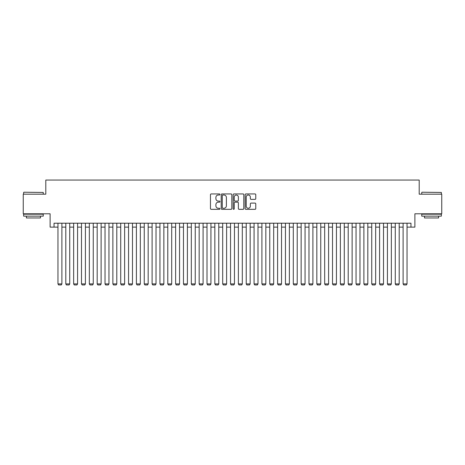 <?xml version="1.0" encoding="UTF-8"?>
<svg xmlns="http://www.w3.org/2000/svg" width="465" height="465" viewBox="0 0 465 465"><rect width="100%" height="100%" fill="white"/><g stroke="black" fill="none" stroke-linecap="round" stroke-linejoin="round"><path stroke-width="0.7" d="M219.951 194.469A0.541 0.541 0 0 0 219.41 193.934L211.232 193.934A0.767 0.767 0 0 0 210.459 194.701L210.459 208.564A0.767 0.767 0 0 0 211.232 209.331L219.41 209.331A0.541 0.541 0 0 0 219.951 208.791A0.541 0.541 0 0 0 219.41 208.256L218.352 208.256A2.465 2.465 0 0 1 215.888 205.792L215.888 204.635A2.465 2.465 0 0 1 218.352 202.17L219.41 202.17A0.541 0.541 0 0 0 219.951 201.63A0.541 0.541 0 0 0 219.41 201.095L218.352 201.095A2.465 2.465 0 0 1 215.888 198.631L215.888 197.474A2.465 2.465 0 0 1 218.352 195.009L219.41 195.009A0.541 0.541 0 0 0 219.951 194.469M255 199.363A0.767 0.767 0 0 0 255.773 198.59L255.773 194.701A0.767 0.767 0 0 0 255 193.934L245.915 193.934A0.767 0.767 0 0 0 245.148 194.701L245.148 208.564A0.767 0.767 0 0 0 245.915 209.331L255 209.331A0.767 0.767 0 0 0 255.773 208.564L255.773 203.868A0.767 0.767 0 0 0 255 203.095L251.112 203.095A0.767 0.767 0 0 0 250.344 203.868L250.344 206.193A2.058 2.058 0 0 1 248.287 208.256A2.058 2.058 0 0 1 246.223 206.193L246.223 197.073A2.058 2.058 0 0 1 248.287 195.009A2.058 2.058 0 0 1 250.344 197.073L250.344 198.59A0.767 0.767 0 0 0 251.112 199.363L255 199.363M54.039 227.129L54.039 223.206L410.961 223.206L410.961 227.129L414.885 227.129L414.885 213.79L441.75 213.79L441.75 194.178L419.198 194.178L419.198 180.06L45.803 180.06L45.803 194.178L23.25 194.178L23.25 213.79L50.115 213.79L50.115 227.129L57.962 227.129M231.826 194.701A0.767 0.767 0 0 0 231.059 193.934L221.968 193.934A0.767 0.767 0 0 0 221.201 194.701L221.201 208.564A0.767 0.767 0 0 0 221.968 209.331L231.059 209.331A0.767 0.767 0 0 0 231.826 208.564L231.826 194.701M233.942 193.934L243.032 193.934A0.767 0.767 0 0 1 243.8 194.701L243.8 208.564A0.767 0.767 0 0 1 243.032 209.331L239.144 209.331A0.767 0.767 0 0 1 238.371 208.564L238.371 202.943A0.767 0.767 0 0 0 237.603 202.17L235.023 202.17A0.767 0.767 0 0 0 234.25 202.943L234.25 208.791A0.541 0.541 0 0 1 233.715 209.331A0.541 0.541 0 0 1 233.174 208.791L233.174 194.701A0.767 0.767 0 0 1 233.942 193.934M61.886 227.129L65.803 227.129M69.727 227.129L73.65 227.129M77.574 227.129L81.497 227.129M85.415 227.129L89.338 227.129M93.262 227.129L97.185 227.129M101.108 227.129L105.026 227.129M108.95 227.129L112.873 227.129M116.796 227.129L120.72 227.129M124.637 227.129L128.561 227.129M132.484 227.129L136.408 227.129M140.325 227.129L144.249 227.129M148.172 227.129L152.096 227.129M156.019 227.129L159.937 227.129M163.86 227.129L167.784 227.129M171.707 227.129L175.631 227.129M179.548 227.129L183.472 227.129M187.395 227.129L191.318 227.129M195.242 227.129L199.16 227.129M203.083 227.129L207.006 227.129M210.93 227.129L214.847 227.129M218.771 227.129L222.694 227.129M226.618 227.129L230.541 227.129M234.459 227.129L238.382 227.129M242.306 227.129L246.229 227.129M250.153 227.129L254.07 227.129M257.994 227.129L261.917 227.129M265.841 227.129L269.758 227.129M273.682 227.129L277.605 227.129M281.528 227.129L285.452 227.129M289.37 227.129L293.293 227.129M297.216 227.129L301.14 227.129M305.063 227.129L308.981 227.129M312.904 227.129L316.828 227.129M320.751 227.129L324.675 227.129M328.592 227.129L332.516 227.129M336.439 227.129L340.363 227.129M344.28 227.129L348.204 227.129M352.127 227.129L356.05 227.129M359.974 227.129L363.892 227.129M367.815 227.129L371.738 227.129M375.662 227.129L379.585 227.129M383.503 227.129L387.426 227.129M391.35 227.129L395.273 227.129M399.197 227.129L403.114 227.129M407.038 227.129L410.961 227.129M222.816 195.009A0.541 0.541 0 0 0 222.276 195.55L222.276 207.716A0.541 0.541 0 0 0 222.816 208.256L223.932 208.256A2.465 2.465 0 0 0 226.397 205.792L226.397 197.474A2.465 2.465 0 0 0 223.932 195.009L222.816 195.009M238.371 197.108A2.058 2.058 0 0 0 236.313 195.05A2.058 2.058 0 0 0 234.25 197.108L234.25 200.322A0.767 0.767 0 0 0 235.023 201.095L237.603 201.095A0.767 0.767 0 0 0 238.371 200.322L238.371 197.108M61.886 223.206L61.886 283.917L57.962 283.917L57.962 223.206M61.886 283.917L61.293 284.94L58.549 284.94L57.962 283.917M23.878 192.219L43.251 192.452L23.878 192.219M33.445 216.144L23.639 216.144L23.639 214.185L43.251 214.185L43.251 216.144L33.445 216.144M40.507 216.144L40.507 217.951L26.389 217.951L26.389 216.144M421.982 192.219L441.361 192.452L421.982 192.219M431.555 216.144L421.749 216.144L421.749 214.185L441.361 214.185L441.361 216.144L431.555 216.144M438.611 216.144L438.611 217.951L424.493 217.951L424.493 216.144M69.727 223.206L69.727 283.917L65.803 283.917L65.803 223.206M69.727 283.917L69.14 284.94L66.396 284.94L65.803 283.917M77.574 223.206L77.574 283.917L73.65 283.917L73.65 223.206M77.574 283.917L76.987 284.94L74.237 284.94L73.65 283.917M85.415 223.206L85.415 283.917L81.497 283.917L81.497 223.206M85.415 283.917L84.828 284.94L82.084 284.94L81.497 283.917M93.262 223.206L93.262 283.917L89.338 283.917L89.338 223.206M93.262 283.917L92.675 284.94L89.925 284.94L89.338 283.917M101.108 223.206L101.108 283.917L97.185 283.917L97.185 223.206M101.108 283.917L100.516 284.94L97.772 284.94L97.185 283.917M108.95 223.206L108.95 283.917L105.026 283.917L105.026 223.206M108.95 283.917L108.362 284.94L105.619 284.94L105.026 283.917M116.796 223.206L116.796 283.917L112.873 283.917L112.873 223.206M116.796 283.917L116.209 284.94L113.46 284.94L112.873 283.917M124.637 223.206L124.637 283.917L120.72 283.917L120.72 223.206M124.637 283.917L124.05 284.94L121.307 284.94L120.72 283.917M132.484 223.206L132.484 283.917L128.561 283.917L128.561 223.206M132.484 283.917L131.897 284.94L129.148 284.94L128.561 283.917M140.325 223.206L140.325 283.917L136.408 283.917L136.408 223.206M140.325 283.917L139.738 284.94L136.995 284.94L136.408 283.917M148.172 223.206L148.172 283.917L144.249 283.917L144.249 223.206M148.172 283.917L147.585 284.94L144.836 284.94L144.249 283.917M156.019 223.206L156.019 283.917L152.096 283.917L152.096 223.206M156.019 283.917L155.426 284.94L152.683 284.94L152.096 283.917M163.86 223.206L163.86 283.917L159.937 283.917L159.937 223.206M163.86 283.917L163.273 284.94L160.53 284.94L159.937 283.917M171.707 223.206L171.707 283.917L167.784 283.917L167.784 223.206M171.707 283.917L171.12 284.94L168.371 284.94L167.784 283.917M179.548 223.206L179.548 283.917L175.631 283.917L175.631 223.206M179.548 283.917L178.961 284.94L176.218 284.94L175.631 283.917M187.395 223.206L187.395 283.917L183.472 283.917L183.472 223.206M187.395 283.917L186.808 284.94L184.059 284.94L183.472 283.917M195.242 223.206L195.242 283.917L191.318 283.917L191.318 223.206M195.242 283.917L194.649 284.94L191.906 284.94L191.318 283.917M203.083 223.206L203.083 283.917L199.16 283.917L199.16 223.206M203.083 283.917L202.496 284.94L199.752 284.94L199.16 283.917M210.93 223.206L210.93 283.917L207.006 283.917L207.006 223.206M210.93 283.917L210.337 284.94L207.593 284.94L207.006 283.917M218.771 223.206L218.771 283.917L214.847 283.917L214.847 223.206M218.771 283.917L218.184 284.94L215.44 284.94L214.847 283.917M226.618 223.206L226.618 283.917L222.694 283.917L222.694 223.206M226.618 283.917L226.031 284.94L223.281 284.94L222.694 283.917M234.459 223.206L234.459 283.917L230.541 283.917L230.541 223.206M234.459 283.917L233.872 284.94L231.128 284.94L230.541 283.917M242.306 223.206L242.306 283.917L238.382 283.917L238.382 223.206M242.306 283.917L241.719 284.94L238.969 284.94L238.382 283.917M250.153 223.206L250.153 283.917L246.229 283.917L246.229 223.206M250.153 283.917L249.56 284.94L246.816 284.94L246.229 283.917M257.994 223.206L257.994 283.917L254.07 283.917L254.07 223.206M257.994 283.917L257.407 284.94L254.663 284.94L254.07 283.917M265.841 223.206L265.841 283.917L261.917 283.917L261.917 223.206M265.841 283.917L265.248 284.94L262.504 284.94L261.917 283.917M273.682 223.206L273.682 283.917L269.758 283.917L269.758 223.206M273.682 283.917L273.094 284.94L270.351 284.94L269.758 283.917M281.528 223.206L281.528 283.917L277.605 283.917L277.605 223.206M281.528 283.917L280.941 284.94L278.192 284.94L277.605 283.917M289.37 223.206L289.37 283.917L285.452 283.917L285.452 223.206M289.37 283.917L288.782 284.94L286.039 284.94L285.452 283.917M297.216 223.206L297.216 283.917L293.293 283.917L293.293 223.206M297.216 283.917L296.629 284.94L293.88 284.94L293.293 283.917M305.063 223.206L305.063 283.917L301.14 283.917L301.14 223.206M305.063 283.917L304.47 284.94L301.727 284.94L301.14 283.917M312.904 223.206L312.904 283.917L308.981 283.917L308.981 223.206M312.904 283.917L312.317 284.94L309.574 284.94L308.981 283.917M320.751 223.206L320.751 283.917L316.828 283.917L316.828 223.206M320.751 283.917L320.164 284.94L317.415 284.94L316.828 283.917M328.592 223.206L328.592 283.917L324.675 283.917L324.675 223.206M328.592 283.917L328.005 284.94L325.262 284.94L324.675 283.917M336.439 223.206L336.439 283.917L332.516 283.917L332.516 223.206M336.439 283.917L335.852 284.94L333.103 284.94L332.516 283.917M344.28 223.206L344.28 283.917L340.363 283.917L340.363 223.206M344.28 283.917L343.693 284.94L340.95 284.94L340.363 283.917M352.127 223.206L352.127 283.917L348.204 283.917L348.204 223.206M352.127 283.917L351.54 284.94L348.791 284.94L348.204 283.917M359.974 223.206L359.974 283.917L356.05 283.917L356.05 223.206M359.974 283.917L359.381 284.94L356.638 284.94L356.05 283.917M367.815 223.206L367.815 283.917L363.892 283.917L363.892 223.206M367.815 283.917L367.228 284.94L364.484 284.94L363.892 283.917M375.662 223.206L375.662 283.917L371.738 283.917L371.738 223.206M375.662 283.917L375.075 284.94L372.325 284.94L371.738 283.917M383.503 223.206L383.503 283.917L379.585 283.917L379.585 223.206M383.503 283.917L382.916 284.94L380.172 284.94L379.585 283.917M391.35 223.206L391.35 283.917L387.426 283.917L387.426 223.206M391.35 283.917L390.763 284.94L388.013 284.94L387.426 283.917M399.197 223.206L399.197 283.917L395.273 283.917L395.273 223.206M399.197 283.917L398.604 284.94L395.86 284.94L395.273 283.917M407.038 223.206L407.038 283.917L403.114 283.917L403.114 223.206M407.038 283.917L406.451 284.94L403.707 284.94L403.114 283.917M23.639 194.178L23.639 192.452M28.115 214.185L28.115 213.79M38.781 214.185L38.781 213.79M43.251 194.178L43.251 192.452M421.749 194.178L421.749 192.452M426.219 214.185L426.219 213.79M436.885 214.185L436.885 213.79M441.361 194.178L441.361 192.452"/></g></svg>
